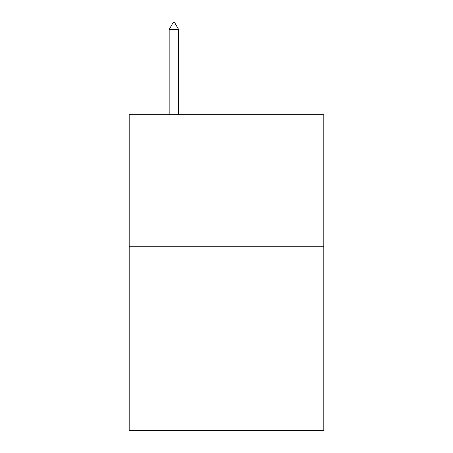 <?xml version="1.0" encoding="UTF-8"?>
<svg xmlns="http://www.w3.org/2000/svg" width="453" height="453" viewBox="0 0 453 453"><rect width="100%" height="100%" fill="white"/><g stroke="black" fill="none" stroke-linecap="round" stroke-linejoin="round"><path stroke-width="0.68" d="M323.821 246.228L323.821 430.35L129.179 430.35L129.179 114.711L323.821 114.711L323.821 246.228L129.179 246.228M178.629 29.49L174.682 22.65L173.103 22.65L169.162 29.49L178.629 29.49L178.629 114.711M169.162 29.49L169.162 114.711"/></g></svg>
